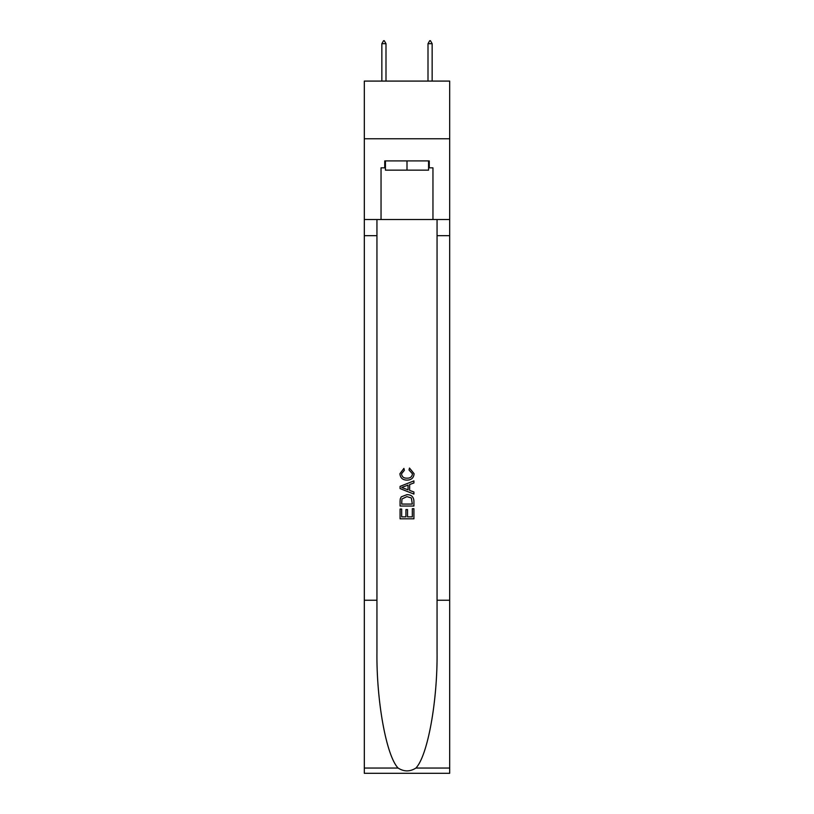 <?xml version="1.0" encoding="UTF-8"?>
<svg xmlns="http://www.w3.org/2000/svg" width="814" height="814" viewBox="0 0 814 814"><rect width="100%" height="100%" fill="white"/><g stroke="black" fill="none" stroke-linecap="round" stroke-linejoin="round"><path stroke-width="1.22" d="M449.684 138.767L449.684 81.085L364.316 81.085L364.316 138.767L449.684 138.767L449.684 219.526L432.956 219.526L432.956 167.837L429.263 167.837L429.263 160.918L384.737 160.918L384.737 167.837L385.429 167.837M428.571 160.918L428.571 170.146L385.429 170.146L385.429 160.918M407 160.918L407 170.146M412.322 508.689L412.322 516.849L407.529 516.849L412.322 516.849L412.322 508.689L413.919 508.689L413.919 518.803L400.071 518.803L400.071 509.045L400.071 518.803M405.932 509.574L405.932 516.849L401.668 516.849L405.932 516.849L405.932 509.574L407.529 509.574L407.529 516.849M401.261 496.835L400.274 498.85L401.261 496.835L406.919 494.668C411.345 494.647 413.675 496.784 413.919 501.068L413.919 506.023L400.071 506.023L400.071 501.292L400.071 506.023M409.483 468.04L409.025 469.993L409.483 468.04L414.092 473.697C413.716 477.95 411.314 480.087 406.888 480.118L406.888 480.118C402.635 480.026 400.305 477.899 399.898 473.738L403.917 468.396L404.334 470.35L401.495 473.829C401.902 476.821 403.703 478.266 406.888 478.164C410.124 478.327 411.996 476.902 412.495 473.88L409.025 469.993M415.923 768.04L449.684 768.04L449.684 773.3L364.316 773.3L364.316 600.244L376.943 600.244L376.943 651.699C376.333 700.874 386.304 755.809 398.077 768.04C404.019 771.835 409.971 771.835 415.923 768.04C427.696 755.809 437.667 700.874 437.057 651.699L437.057 219.526M400.071 486.375L400.071 488.583L413.919 494.078L400.071 488.583L400.071 486.375L413.919 480.881L400.071 486.375M437.057 600.244L449.684 600.244L449.684 219.526M364.316 600.244L364.316 138.767M376.943 219.526L376.943 600.244M449.684 768.04L449.684 600.244M364.316 219.526L381.044 219.526L381.044 167.837L384.737 167.837M381.044 219.526L432.956 219.526M428.571 167.837L429.263 167.837M413.919 480.881L413.919 482.956L409.656 484.523L409.656 490.425L413.919 492.002L413.919 494.078M404.222 488.42L408.058 489.845L408.058 485.113L401.668 487.474L404.222 488.42M408.058 485.113L408.058 489.845M400.071 501.292L400.274 498.85M411.345 497.954L412.322 504.07L411.345 497.954L406.888 496.621L401.953 498.982L401.668 504.07L412.322 504.07L401.668 504.07M400.071 509.045L401.668 509.045L401.668 516.849M385.999 43.702L384.269 40.7L383.577 40.7L381.847 43.702L385.999 43.702L385.999 81.085M381.847 43.702L381.847 81.085M429.731 40.7L430.423 40.7L432.153 43.702L428.001 43.702L429.731 40.7M432.153 81.085L432.153 43.702M428.001 81.085L428.001 43.702M437.057 235.673L449.684 235.673M376.943 235.673L364.316 235.673M364.316 768.04L398.077 768.04"/></g></svg>
